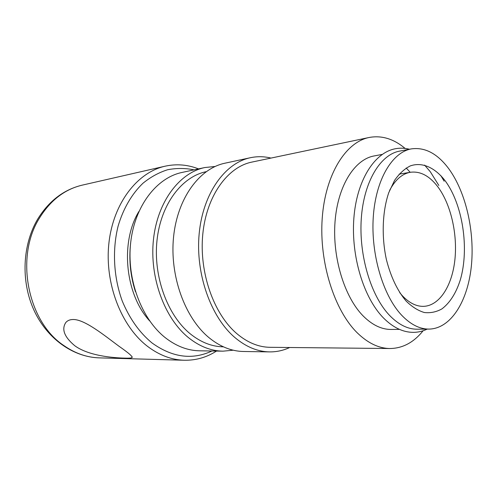 <?xml version="1.0" encoding="UTF-8"?>
<svg xmlns="http://www.w3.org/2000/svg" width="497" height="497" viewBox="0 0 497 497"><rect width="100%" height="100%" fill="white"/><g stroke="black" fill="none" stroke-linecap="round" stroke-linejoin="round"><path stroke-width="0.75" d="M411.305 148.895L399.656 151.107C380.429 154.524 363.879 181.492 361.307 218.351C358.666 255.154 370.899 295.957 389.573 315.409C398.563 324.665 407.782 329.269 417.231 329.207L429.085 329.095C450.711 328.672 467.472 301.716 471.243 267.131C475.026 232.472 466.143 192.488 448.779 168.756C437.472 153.598 424.978 146.975 411.305 148.895C392.208 152.287 375.788 179.523 373.284 216.835C370.719 254.091 382.976 295.429 401.576 315.129C410.528 324.498 419.698 329.157 429.085 329.095M444.156 181.2L440.777 175.54M135.439 291.658C130.357 275.785 128.754 259.564 130.636 243.002M233.255 350.205L222.967 351.168C211.095 350.969 199.657 346.508 188.661 337.792C164.582 318.521 149.38 277.475 153.455 239.579C157.456 201.633 179.504 172.763 204.845 167.532L215.12 166.47M222.967 351.168L199.614 350.807C187.773 350.609 176.379 346.272 165.451 337.817C141.533 319.117 126.542 279.37 130.68 242.611C134.743 205.814 156.729 177.684 182.02 172.447L204.845 167.532M223.439 346.838C211.989 346.682 200.974 342.383 190.394 333.941C167.464 315.458 153.082 276.301 157.021 240.219C160.891 204.093 181.933 176.603 206.156 171.689M289.683 347.509C283.302 350.503 276.599 351.963 269.573 351.895C257.707 351.696 246.226 346.981 235.137 337.743C210.852 317.334 195.278 273.673 199.191 233.478C203.031 193.234 225.091 162.917 250.413 157.717C257.291 156.269 264.149 156.393 270.995 158.083M269.573 351.895L243.511 351.491C231.627 351.286 220.165 346.713 209.119 337.767C184.934 317.999 169.558 275.804 173.571 236.895C177.504 197.936 199.577 168.427 224.93 163.202L250.413 157.717M423.09 330.778C413.752 342.414 402.719 348.335 389.99 348.527C378.876 348.409 368.004 343.216 357.374 332.947C334.363 310.507 319.037 262.292 322.211 218.376C325.311 174.397 345.701 142.099 369.165 137.476C381.69 135.184 393.667 138.831 405.098 148.423M389.99 348.527L270.095 347.31C258.626 347.179 247.549 342.626 236.858 333.661C213.722 314.073 198.993 272.399 202.795 234.124C206.522 195.806 227.601 166.955 251.817 162.103L369.165 137.476M216.506 351.068C206.646 357.393 195.911 360.449 184.306 360.25C171.62 359.884 159.4 355.287 147.659 346.452C121.231 326.405 104.476 283.34 108.893 243.257C113.229 203.118 137.377 172.285 165.159 166.184C176.503 163.718 187.63 164.619 198.533 168.893M74.699 345.676C64.262 336.898 61.33 329.144 65.89 322.416C67.524 320.584 69.791 319.621 72.692 319.521C84.155 318.863 104.563 335.562 118.851 346.148C129.245 353.361 133.544 357.231 131.748 357.759C130.68 358.132 128.369 358.25 124.809 358.126C112.981 357.859 88.466 355.846 74.699 345.676M211.952 351C192.258 360.201 172.26 357.498 151.958 342.911C139.446 332.543 129.537 318.565 122.237 300.983C113.602 277.283 112.123 249.972 118.124 226.06C123.275 208.535 131.935 193.793 142.993 183.219C150.721 176.957 158.947 172.459 167.663 169.732C176.503 168.036 185.306 168.073 194.078 169.85M424.581 165.091L430.327 171.776L438.851 185.456M399.439 329.374L391.164 329.449C381.597 329.511 372.284 325.038 363.232 316.036C344.433 297.113 332.244 257.483 335.04 221.668C337.774 185.81 354.572 159.438 374.048 155.959L382.181 154.418M406.204 168.011L410.205 172.304M138.88 211.511C120.038 242.194 125.201 294.522 149.678 320.932M389.605 190.419C395.239 179.771 402.172 173.72 410.41 172.266C420.232 171.03 429.29 175.764 437.584 186.474C450.736 203.789 457.662 233.745 454.892 259.757C452.127 285.738 439.565 305.736 423.637 306.351C416.219 306.537 409.019 302.89 402.048 295.404L399.687 292.615M406.111 301.052C397.414 290.745 390.847 276.947 386.411 259.658C381.41 236.615 382.355 211.505 388.753 192.687L394.575 180.368C399.265 173.652 404.496 168.837 410.28 165.917C422.096 161.736 434.788 167.483 444.977 180.548C462.738 204.242 469.472 248.537 460.34 279.786C456.128 293.05 449.99 302.748 441.926 308.892C436.366 312.004 430.495 313.216 424.308 312.514C418.064 310.656 412.001 306.835 406.111 301.052M184.306 360.25L99.325 357.871C86.956 357.505 75.134 353.404 63.858 345.558C27.689 321.82 14.829 257.185 39.313 218.313C50.377 200.341 64.703 189.276 82.278 185.126L165.159 166.184M409.453 149.249C404.744 148.031 400.029 147.864 395.32 148.752C374.123 152.685 356.616 180.852 353.845 218.475C351.012 256.104 363.562 297.691 383.411 317.894C393.015 327.542 403.024 332.363 413.436 332.363C418.232 332.313 422.817 331.226 427.196 329.113M99.325 357.871C73.115 357.188 46.824 338.587 33.796 309.836C20.787 281.085 22.44 244.785 37.704 219.096C48.986 200.875 63.84 189.55 82.278 185.126M410.41 172.266L399.141 174.143M132.196 356.827L131.748 357.759"/></g></svg>
